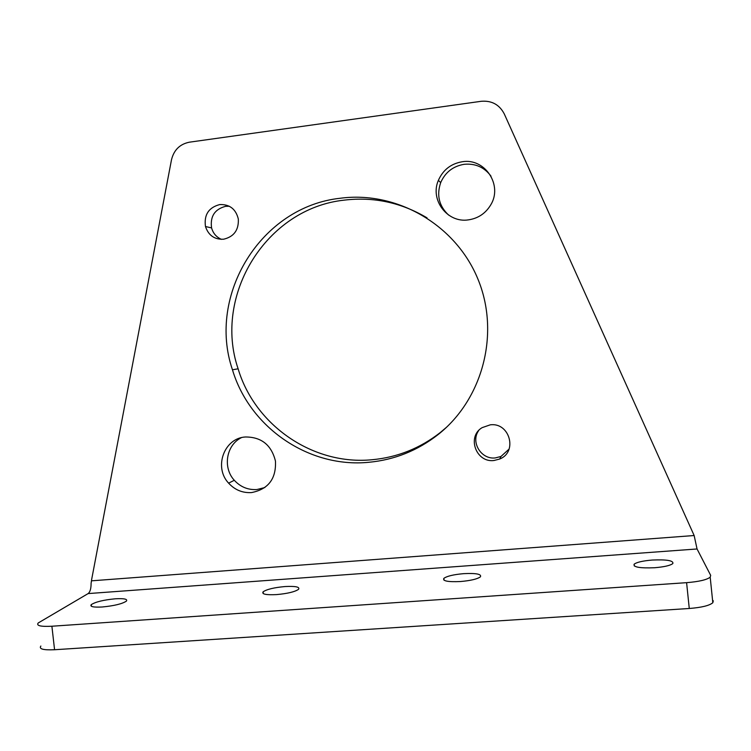 <?xml version="1.0" encoding="UTF-8"?>
<svg xmlns="http://www.w3.org/2000/svg" width="751" height="751" viewBox="0 0 751 751"><rect width="100%" height="100%" fill="white"/><g stroke="black" fill="none" stroke-linecap="round" stroke-linejoin="round"><path stroke-width="1.13" d="M115.25 598.8C103.516 599.936 95.508 601.88 91.246 604.639C89.716 606.667 93.396 607.446 102.286 606.986C114.18 605.822 122.206 603.879 126.375 601.138C127.848 599.091 124.131 598.312 115.25 598.8M284.986 586.55C274.068 587.554 266.774 589.31 263.113 591.826C261.564 594.182 266.061 595.111 276.603 594.595C287.652 593.581 294.974 591.816 298.569 589.31C300.015 586.925 295.49 586.015 284.986 586.55M463.724 573.651C453.585 574.543 446.958 576.111 443.85 578.364C442.442 581.03 447.971 582.091 460.447 581.537C470.708 580.636 477.373 579.059 480.433 576.815C481.71 574.111 476.134 573.06 463.724 573.651M652.215 560.049C642.772 560.847 636.745 562.227 634.135 564.208C633.074 567.155 639.899 568.329 654.637 567.737C664.184 566.93 670.249 565.55 672.83 563.569C673.703 560.584 666.832 559.411 652.215 560.049M340.4 198.236C260.963 206.609 206.9 295.152 232.463 369.792C249.595 427.441 308.868 468.389 369.023 462.269C394.519 459.837 417.509 450.638 437.993 434.66C483.071 399.147 500.373 332.702 477.739 278.64C455.341 224.455 396.631 190.773 340.4 198.236M427.019 217.846C401.241 202.535 373.679 196.621 344.343 200.123C266.201 208.327 212.974 295.387 238.114 368.788C254.965 425.498 313.298 465.742 372.477 459.696C397.551 457.303 420.156 448.244 440.302 432.529L446.648 427.141M490.206 424.85L482.123 427.648C466.596 436.678 476.068 462.945 493.998 460.504L499.725 459.021C517.965 451.942 509.638 422.09 490.206 424.85M478.706 430.539C470.333 441.973 481.138 459.781 495.36 457.913L500.992 456.458L509.084 449.079M219.761 204.563C208.665 207.492 203.896 214.814 205.474 226.53C208.478 235.392 214.514 239.625 223.591 239.222C233.946 236.762 238.856 230.022 238.32 219.001C235.852 209.041 229.665 204.234 219.761 204.563M229.346 206.262L225.647 206.309C214.72 209.191 210.036 216.391 211.575 227.91C213.124 233.345 216.41 237.156 221.432 239.353M245.427 436.979C224.089 438.105 213.547 467.329 228.614 483.146C234.894 489.962 242.545 493.107 251.566 492.572C268.323 489.248 276.293 478.753 275.457 461.095C271.458 445.024 261.451 436.979 245.427 436.979M241.343 437.692C226.239 445.043 222.54 467.638 234.303 480.283C240.489 486.986 248.018 490.074 256.898 489.539L264.878 487.53M462.222 161.756C450.966 163.68 443.015 169.886 438.377 180.371C429.732 199.879 447.408 223.244 468.399 219.874C478.03 218.438 485.428 213.528 490.591 205.126C503.142 185.394 484.977 157.738 462.222 161.756M491.013 176.185C484.32 167.22 475.355 163.258 464.137 164.309C453.069 166.196 445.259 172.289 440.696 182.587C436.406 195.279 439.063 206.121 448.666 215.115M91.716 579.143L91.472 580.833L694.149 535.529L504.268 113.908C499.406 104.614 491.708 100.418 481.156 101.301L189.412 142.183C179.874 144.108 173.903 149.965 171.491 159.785L91.716 579.143M91.472 580.833L91.106 583.283C91.096 588.615 90.111 592.051 88.139 593.581L38.226 622.964C36.067 625.696 40.62 626.794 51.894 626.231L54.57 649.737C43.295 650.235 38.723 649.005 40.864 646.038M54.57 649.737L689.268 608.488L686.602 582.663C698.946 581.659 706.813 579.828 710.193 577.172L710.69 575.379L697.05 548.972L694.149 535.529M51.894 626.231L686.602 582.663M713.3 600.781L712.821 602.734C709.46 605.597 701.612 607.512 689.268 608.488M88.139 593.581L697.05 548.972M91.434 606.301L91.246 604.639M263.31 593.647L263.113 591.826M444.048 580.232L443.85 578.364M634.323 566.019L634.135 564.208M238.114 368.788L232.463 369.792M211.575 227.91L205.474 226.53M234.303 480.283L228.614 483.146M440.696 182.587L438.377 180.371M500.992 456.458L499.725 459.021M440.302 432.529L437.993 434.66M712.821 602.734L710.193 577.172"/></g></svg>
